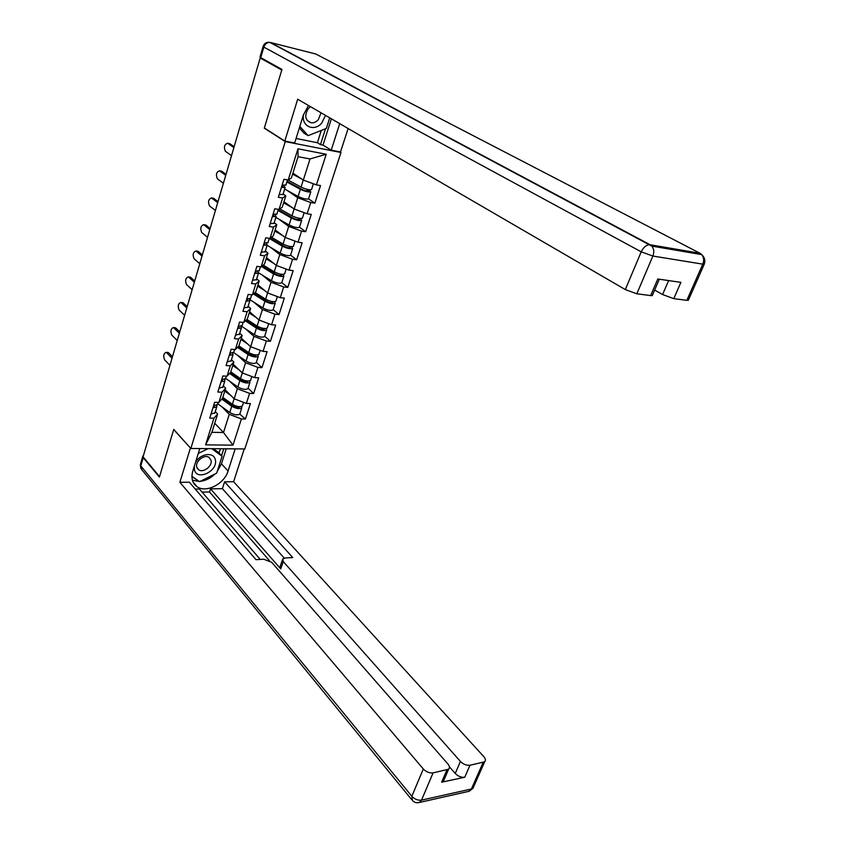 <?xml version="1.0" encoding="UTF-8"?>
<svg xmlns="http://www.w3.org/2000/svg" width="845" height="845" viewBox="0 0 845 845"><rect width="100%" height="100%" fill="white"/><g stroke="black" fill="none" stroke-linecap="round" stroke-linejoin="round"><path stroke-width="1.27" d="M339.975 151.878L340.979 152.491L244.807 448.948L190.833 448.484L285.261 141.58L340.979 152.491M292.919 173.13L303.334 180.101L310.02 158.944L326.202 154.255L297.958 148.804L288.229 180.006L283.931 179.267L278.332 197.297L282.621 197.994L285.821 195.818L283.138 193.949M326.202 154.255L316.4 184.875L320.519 185.583L314.858 203.191L308.562 198.871M287.078 190.368L297.746 197.762L310.738 202.525L314.858 203.191M310.738 202.525L307.136 213.774L311.256 214.408L305.679 231.72L299.5 227.231M278.681 219.035L288.694 226.397L301.57 231.139L305.679 231.72M301.57 231.139L298.031 242.198L302.13 242.747L296.658 259.785L290.585 255.148M270.315 247.215L279.79 254.546L292.56 259.278L296.658 259.785M292.56 259.278L289.075 270.157L293.162 270.643L287.775 287.406L281.808 282.6M262.013 274.91L271.034 282.251L283.688 286.962L287.775 287.406M283.688 286.962L280.255 297.672L284.332 298.084L279.03 314.572L273.178 309.629M253.806 302.151L262.415 309.513L274.952 314.203L279.03 314.572M274.952 314.203L271.583 324.744L275.65 325.082L270.432 341.317L264.686 336.225M245.673 328.937L253.922 336.342L266.365 341.021L270.432 341.317M266.365 341.021L263.048 351.383L267.104 351.657L261.961 367.638L256.32 362.41M237.646 355.301L245.578 362.748L257.915 367.406L261.961 367.638M257.915 367.406L254.641 377.609L258.686 377.81L253.627 393.548L248.081 388.182M229.713 381.243L237.36 388.732L249.592 393.379L253.627 393.548M249.592 393.379L246.37 403.424L250.405 403.561L245.43 419.046L239.811 414.103C237.456 415.476 234.107 414.948 229.777 412.518L217.735 403.773M221.886 406.783L229.27 414.314L241.395 418.94L245.43 419.046M241.395 418.94L232.998 445.157L205.61 444.861L213.922 418.222L217.619 413.987L215.306 411.589M282.621 197.994L279.04 209.444L274.762 208.789L269.259 226.523L273.526 227.125L270.02 238.396L265.742 237.815L260.323 255.253L264.591 255.792L261.137 266.862L256.88 266.365L251.546 283.519L255.803 283.973L252.401 294.863L248.155 294.44L242.916 311.319L247.152 311.699L243.804 322.42L239.579 322.061L234.424 338.665L238.639 338.972L235.354 349.524L231.139 349.238L226.059 365.568L230.273 365.811L227.03 376.194L222.826 375.972L217.841 392.048L222.034 392.228L218.844 402.442L214.651 402.283L209.74 418.106L213.922 418.222M283.962 201.765L294.187 209.011L297.746 197.762M285.821 195.818L282.272 207.162L279.04 209.444M294.187 209.011L307.136 213.774M275.164 229.935L285.198 237.456L288.694 226.397M273.526 227.125L276.801 224.675L274.171 222.721M276.801 224.675L273.315 235.818L270.02 238.396M285.198 237.456L298.031 242.198M266.492 257.651L276.347 265.436L279.79 254.546M264.591 255.792L267.928 253.046L265.351 251.028M267.928 253.046L264.506 264.02L261.137 266.862M276.347 265.436L289.075 270.157M257.968 284.923L267.643 292.962L271.034 282.251M255.803 283.973L259.204 280.962L256.669 278.871M259.204 280.962L255.834 291.757L252.401 294.863M267.643 292.962L280.255 297.672M249.571 311.763L259.077 320.054L262.415 309.513M247.152 311.699L250.616 308.425L248.134 306.27M250.616 308.425L247.3 319.04L243.804 322.42M259.077 320.054L271.583 324.744M241.311 338.19L250.648 346.714L253.922 336.342M238.639 338.972L242.166 335.444L239.726 333.226M242.166 335.444L238.903 345.901L235.354 349.524M250.648 346.714L263.048 351.383M233.178 364.206L242.346 372.951L245.578 362.748M230.273 365.811L233.854 362.04L231.456 359.759M233.854 362.04L230.643 372.328L227.03 376.194M242.346 372.951L254.641 377.609M225.171 389.82L234.181 398.787L237.36 388.732M222.034 392.228L225.668 388.214L223.312 385.88M225.668 388.214L222.51 398.344L218.844 402.442M234.181 398.787L246.37 403.424M214.714 423.271L223.513 432.524L229.27 414.314M217.619 413.987L211.884 432.313L223.513 432.524L232.998 445.157M205.61 444.861L211.884 432.313M190.833 448.484L173.743 429.397L159.536 476.633L143.069 456.818L260.197 57.999L281.776 70.04L264.295 128.186L285.261 141.58M262.351 58.527L260.197 57.999M310.02 158.944L298.053 156.695L291.388 178.02L288.229 180.006M303.334 180.101L316.4 184.875M297.958 148.804L298.053 156.695M264.295 128.186L264.823 128.292M167.637 352.46L166.085 352.365C163.581 353.559 163.085 356.041 164.585 359.822L169.929 365.357M212.951 407.765L216.732 406.984L216.584 405.558M210.975 414.124L214.926 412.782M214.556 405.843L213.299 406.656M168.662 352.851L172.464 356.738M213.574 405.78L217.514 404.47M166.655 352.724L172.021 358.227M225.604 400.393L222.763 397.52M242.589 405.378L242.42 405.906C240.075 407.258 236.727 406.72 232.375 404.29L222.795 397.403M230.896 395.523L224.759 391.129M225.119 389.999L225.942 390.58M241.638 406.445L241.797 407.86C239.452 409.212 236.104 408.674 231.752 406.244L221.834 399.093M222.552 398.196L233.473 406.065C236.114 407.533 238.142 407.86 239.568 407.036L239.663 406.688M194.318 466.208L194.445 469.873C197.022 481.449 218.612 470.686 215.253 459.606C213.711 451.272 199.082 453.839 195.237 463.25M196.79 467.148L198.691 469.809C203.381 473.274 212.824 465.838 211.007 460.134L209.021 457.377C204.31 454.008 194.91 461.486 196.79 467.148M213.331 448.674L218.739 452.635L222.066 456.237L216.69 473.137L199.568 481.661L191.931 476.358M211.715 448.663L222.066 456.237M198.279 453.448L208.134 448.632M303.535 114.476C301 126.18 314.224 132.232 321.713 123.064L325.526 115.395M310.506 106.671L308.467 108.445C304.158 115.427 305.013 120.212 311.055 122.8C313.685 123.085 316.093 122.081 318.259 119.768L321.058 112.797M329.719 117.835L326.339 128.429L308.087 135.665L303.999 133.161L299.352 127.922M308.087 135.665L299.838 126.37M235.185 448.864L228.065 471.024C224.4 483.931 206.095 493.311 197.054 486.709C192.322 483.255 190.896 478.08 192.776 471.183L199.8 448.558M143.47 455.455L142.868 456.004L143.227 457.631L159.399 477.098L173.69 429.556L190.569 448.177M190.368 448.177L179.869 482.305L189.354 482.199L255.972 559.665L263.788 559.221L271.667 562.284L447.913 763.996C449.656 766.13 449.889 767.873 448.6 769.214L443.382 781.361L441.639 782.195L464.75 777.242C461.328 777.611 458.148 776.354 455.244 773.46L449.371 766.732M260.271 559.422L199.399 489.012L195.258 489.075M269.397 560.573L209.507 491.97L202.061 492.096M209.507 491.97L210.5 488.843L222.393 488.674L224.59 481.819L233.6 481.724L483.847 756.708C485.632 758.81 485.907 760.511 484.66 761.81L469.989 765.243L464.75 777.242M244.226 448.938L233.6 481.724M179.869 482.305L423.324 768.992C426.25 771.96 429.503 773.26 433.094 772.879L448.6 769.214M455.244 773.46L460.44 761.451L283.286 561.598L282.748 558.957L285.188 557.985L292.74 557.552L224.59 481.819M460.44 761.451C463.377 764.334 466.556 765.602 469.989 765.243M283.286 561.598L280.73 568.917L210.5 488.843M444.216 779.407L443.382 781.361M280.73 568.917L280.213 566.266L282.462 559.791M284.237 558.122L222.393 488.674M226.238 448.79L221.453 463.799L228.065 471.024M192.417 480.256L199.219 481.418M200.212 481.344C205.641 480.689 210.585 478.217 215.031 473.96M217.176 471.584L221.453 463.799M221.57 455.708L223.777 448.769M191.931 476.654L198.839 481.154M219.077 453.015L220.429 448.737M197.952 480.541L198.596 481.28M308.478 105.498L303.323 115.131L294.673 142.995L284.818 141.062L297.683 99.224L625.311 289.582L641.218 251.821L263.841 47.119L260.746 57.629L281.955 69.448L264.348 127.996L284.818 141.062M339.722 123.645L331.208 150.156L340.514 151.984L348.119 128.524M296.077 138.474L317.403 142.72L320.477 144.611L323.001 145.108L331.208 150.156M654.653 290.057L662.575 294.546L668.627 280.572M688.59 299.669L686.837 300.355L673.792 298.634L662.575 294.546M652.593 294.852L652.266 295.602L650.65 295.592L636.824 293.785L625.311 289.582M673.792 298.634L680.901 282.357L657.78 278.998L650.65 295.592M260.746 57.629L260.028 56.9L263.07 46.549M331.388 118.807L323.001 145.108M320.477 144.611L325.515 128.757M317.403 142.72L321.29 130.436M174.883 327.702L173.383 327.585C170.785 328.768 170.257 331.282 171.788 335.106L177.228 340.514M221.031 381.76L224.812 381.063L224.59 379.606M219.024 388.214L222.964 386.989M222.594 379.817L221.358 380.694M175.897 328.071L179.763 331.853M221.665 379.743L225.594 378.549M173.89 327.913L179.351 333.279M182.245 302.573L180.777 302.447C178.105 303.608 177.545 306.143 179.108 310.03L184.632 315.291M229.238 355.333L233.019 354.742L232.702 353.231M227.21 361.892L231.139 360.783M230.727 353.358L229.555 354.319M183.249 302.922L187.189 306.598M229.882 353.273L233.811 352.217M181.231 302.732L186.787 307.95M189.724 277.065L188.298 276.917C185.52 278.068 184.939 280.625 186.523 284.575L192.153 289.687M237.582 328.473L241.364 327.987L240.941 326.423M235.512 335.138L239.431 334.166M238.945 326.476L239.019 327.152L237.878 327.522M190.716 277.382L194.709 280.962M238.237 326.392L242.145 325.452M188.688 277.171L194.339 282.23M197.318 251.166L195.924 250.997C193.061 252.137 192.438 254.715 194.065 258.739L199.79 263.693M246.064 301.179L249.835 300.799L249.286 299.172M243.962 307.96L247.87 307.115M247.258 299.141L247.479 299.954L246.339 300.281M198.29 251.461L202.356 254.926M246.719 299.067L250.627 298.264M196.251 251.208L202.008 256.119M205.018 224.876L203.677 224.685C200.719 225.805 200.064 228.414 201.712 232.502L207.532 237.297M254.683 273.442L258.443 273.167L257.736 271.467M252.539 280.329L256.436 279.621M255.676 271.34L256.067 272.322L254.936 272.597M205.979 225.14L210.12 228.499M255.348 271.287L259.246 270.622M203.941 224.854L209.792 229.608M231.773 373.617L230.548 372.423M250.754 379.849L250.585 380.345C248.261 381.602 244.892 381.032 240.487 378.623L230.791 371.853M239.156 369.909L232.776 365.494M233.114 364.406L234.107 365.093M249.708 380.884L249.951 382.331C247.627 383.588 244.258 383.017 239.864 380.62L229.597 373.437M248.092 388.161L247.934 388.668C245.599 389.946 242.23 389.387 237.846 386.978L225.647 378.38M230.358 372.624L241.585 380.461C244.247 381.919 246.286 382.267 247.701 381.496L247.775 381.053M259.035 353.907L258.887 354.382C256.563 355.544 253.183 354.932 248.736 352.555L238.892 345.911M247.564 343.894L240.92 339.447M241.237 338.412L242.42 339.204M257.873 354.911L258.243 356.4C255.919 357.562 252.539 356.96 248.092 354.573L237.456 347.369M256.341 362.347L256.183 362.832C253.859 364.026 250.49 363.424 246.053 361.037L233.685 352.597M238.206 346.608L249.824 354.467C252.518 355.903 254.567 356.273 255.961 355.565L255.982 354.995M267.453 327.564L267.305 328.008C265.013 329.064 261.612 328.42 257.112 326.075L246.92 319.41M256.13 317.488L249.19 312.988M249.497 312.016L250.902 312.925M266.154 328.515L266.65 330.057C264.358 331.124 260.957 330.479 256.457 328.124L245.399 320.878M264.707 336.141L264.569 336.595C262.256 337.683 258.866 337.049 254.387 334.694L241.575 326.233M246.138 320.171L258.19 328.05C260.915 329.476 262.964 329.867 264.358 329.223L264.263 328.525M275.998 300.799L275.871 301.221C273.59 302.172 270.168 301.485 265.615 299.162L255.032 292.476M264.876 290.669L257.598 286.106M257.883 285.198L259.542 286.233M274.519 301.697L275.206 303.292C272.924 304.253 269.502 303.566 264.96 301.253L253.415 293.944M273.22 309.502L273.083 309.935C270.791 310.918 267.379 310.252 262.848 307.918L249.402 299.331M254.144 293.289L266.682 301.221C269.439 302.626 271.509 303.038 272.893 302.457L272.618 301.612M262.214 265.953L275.322 273.949C278.111 275.333 280.191 275.776 281.554 275.259L280.994 274.234M282.969 274.414L283.888 276.104C281.628 276.949 278.195 276.23 273.59 273.938L261.496 266.555M284.691 273.6L284.564 273.991C282.304 274.836 278.871 274.107 274.266 271.826L263.228 265.098M273.812 263.429L266.133 258.792M266.397 257.947L268.372 259.14M281.86 282.452L281.734 282.853C279.463 283.73 276.04 283.022 271.446 280.72L258.57 272.787M212.845 198.163L211.546 197.962C208.493 199.071 207.807 201.701 209.475 205.853L215.412 210.489M263.439 245.24L267.2 245.082L266.291 243.286M261.263 252.243L265.15 251.673M264.189 243.064L264.802 244.226L263.682 244.458M213.785 198.417L218.01 201.649M264.115 243.054L268.002 242.526M211.746 198.1L217.704 202.684M270.337 238.142L284.1 246.233C286.92 247.606 289.011 248.071 290.363 247.617L289.423 246.381M291.493 246.666L292.719 248.472C290.469 249.212 287.025 248.451 282.367 246.191L269.259 238.47M293.521 245.958L293.405 246.328C291.155 247.057 287.712 246.286 283.054 244.036L271.488 237.244M282.948 235.776L274.815 231.044M275.058 230.252L277.413 231.625M290.648 254.958L290.522 255.327C288.272 256.098 284.828 255.348 280.191 253.077L267.126 245.314M220.798 171.049L219.542 170.827C216.394 171.915 215.665 174.566 217.366 178.802L223.407 183.27M272.343 216.573L276.104 216.531L274.942 214.609M270.136 223.693L274.002 223.27M272.988 214.514L273.685 215.676L272.565 215.855M221.717 171.271L226.016 174.387M273.041 214.345L276.896 213.975M219.668 170.912L225.731 175.337M278.227 209.708L293.014 218.073C295.866 219.425 297.968 219.911 299.32 219.531L297.884 218.021M300.07 218.433L301.686 220.387C299.468 221.01 296.003 220.207 291.293 217.978L277.994 210.447M302.489 217.862L302.383 218.2C300.165 218.813 296.701 218.01 291.979 215.792L279.801 208.916M292.328 207.69L283.635 202.832M283.857 202.113L286.677 203.687M299.574 227.009L299.457 227.358C297.229 228.013 293.775 227.22 289.075 224.981L275.829 217.408M228.879 143.502L227.654 143.27C224.411 144.337 223.65 147.019 225.383 151.318L231.53 155.607M281.396 187.421L285.156 187.495L283.677 185.425M279.146 194.656L283.001 194.382M281.987 185.541L282.716 186.629L281.607 186.766M229.777 143.692L234.149 146.692M282.103 185.161L285.948 184.928M227.717 143.312L233.896 147.548M287.089 181.295L302.087 189.438C304.971 190.769 307.084 191.276 308.414 190.981L306.323 189.122M308.657 189.671L310.812 191.836C308.605 192.343 305.119 191.498 300.355 189.301L286.877 181.971M311.615 189.312L311.52 189.618C309.312 190.114 305.827 189.269 301.063 187.072L287.913 179.953M307.686 181.686L305.056 180.724M301.971 179.193L292.592 174.165M292.803 173.51L296.215 175.337M308.647 198.607L308.541 198.924C306.334 199.462 302.859 198.628 298.105 196.42L284.67 189.048M214.292 405.832L214.102 406.445M238.712 407.459L238.966 406.646M232.375 404.29L234.128 398.734M229.777 412.518L231.752 406.244M441.639 782.195L446.857 770.027M433.094 772.879L421.507 800.141L471.425 788.987L483.087 762.539M143.227 457.631L140.798 465.912L411.832 796.265L423.324 768.992M421.507 800.141C417.926 800.564 414.694 799.275 411.832 796.265L412.402 800.5C414.42 802.507 416.743 803.162 419.363 802.465L421.507 800.141M473.813 786.399L472.999 788.227L468.426 791.438M418.676 802.634L469.26 791.247L472.999 788.227L484.66 761.81M411.483 799.381L141.875 469.799L140.439 464.264L142.731 456.458M702.311 255.137L700.019 253.278L315.745 53.995L270.506 42.503L650.122 244.744L700.019 253.278L701.72 254.609C703.853 257.292 704.212 260.482 702.786 264.158L652.879 256.046L636.824 293.785M686.837 300.355L702.786 264.158L704.223 264.242L704.455 263.608M652.879 256.046C654.305 252.201 653.956 248.895 651.833 246.106L649.33 244.691C646.002 245.124 643.288 247.511 641.218 251.821L652.879 256.046M688.284 300.355L704.223 264.242C705.48 260.524 704.645 257.313 701.72 254.609L651.833 246.106L269.808 42.387C266.524 41.944 264.284 43.285 263.101 46.412L263.841 47.119C264.992 43.993 266.978 42.419 269.808 42.387L269.449 42.324M222.393 379.806L222.172 380.514M230.611 353.347L230.358 354.161M238.966 326.497L238.681 327.385M247.405 299.331L247.141 300.165M255.982 271.731L255.739 272.512M246.846 381.898L247.141 381M240.487 378.623L242.293 372.909M237.846 386.978L239.864 380.62M255.116 355.925L255.433 354.942M248.736 352.555L250.595 346.672M246.053 361.037L248.092 354.573M263.524 329.55L263.862 328.473M257.112 326.075L259.024 320.012M254.387 334.694L256.457 328.124M272.058 302.742L272.428 301.58M265.615 299.162L267.59 292.919M262.848 307.918L264.96 301.253M280.73 275.512L281.11 274.319M274.266 271.826L276.294 265.393M271.446 280.72L273.59 273.938M264.707 243.677L264.485 244.395M289.539 247.838L289.898 246.729M283.054 244.036L285.145 237.413M280.191 253.077L282.367 246.191M273.569 215.158L273.368 215.824M298.496 219.711L298.824 218.697M291.979 215.792L294.134 208.979M289.075 224.981L291.293 217.978M282.589 186.153L282.399 186.766M307.601 191.118L307.897 190.188M301.063 187.072L303.281 180.059M298.105 196.42L300.355 189.301M166.085 352.365L168.092 352.492M216.732 406.984L214.757 413.321M218.158 402.41L217.355 405.008M242.42 405.906L243.561 402.347M239.811 414.103L241.797 407.86M197.096 468.014L198.691 469.809M307.147 120.455L311.055 122.8M193.135 482.168L197.054 486.709M140.312 464.739L140.883 468.574M652.266 295.602L659.311 279.22M173.383 327.585L175.39 327.744M224.812 381.063L222.805 387.506M226.344 376.152L225.435 379.056M180.777 302.447L182.795 302.626M233.019 354.742L230.981 361.269M234.667 349.471L233.653 352.692M188.298 276.917L190.315 277.128M241.364 327.987L239.293 334.631M243.117 322.357L242.008 325.906M195.924 250.997L197.952 251.25M249.835 300.799L247.733 307.548M251.704 294.799L250.49 298.686M203.677 224.685L205.715 224.971M258.443 273.167L256.31 280.022M260.44 266.777L259.119 271.023M250.585 380.345L251.81 376.532M247.934 388.668L249.951 382.331M258.887 354.382L260.186 350.305M256.183 362.832L258.243 356.4M267.305 328.008L268.699 323.656M264.569 336.595L266.65 330.057M275.871 301.221L277.35 296.584M273.083 309.935L275.206 303.292M284.564 273.991L286.138 269.069M281.734 282.853L283.888 276.104M211.546 197.962L213.584 198.279M267.2 245.082L265.024 252.053M269.312 238.301L267.886 242.895M293.405 246.328L295.074 241.1M290.522 255.327L292.719 248.472M219.542 170.827L221.591 171.186M276.104 216.531L273.896 223.619M278.343 209.338L276.79 214.313M302.383 218.2L304.147 212.676M299.457 227.358L301.686 220.387M227.654 143.27L229.713 143.661M285.156 187.495L282.906 194.709M287.522 179.879L285.853 185.245M311.52 189.618L313.379 183.777M308.541 198.924L310.812 191.836"/></g></svg>
